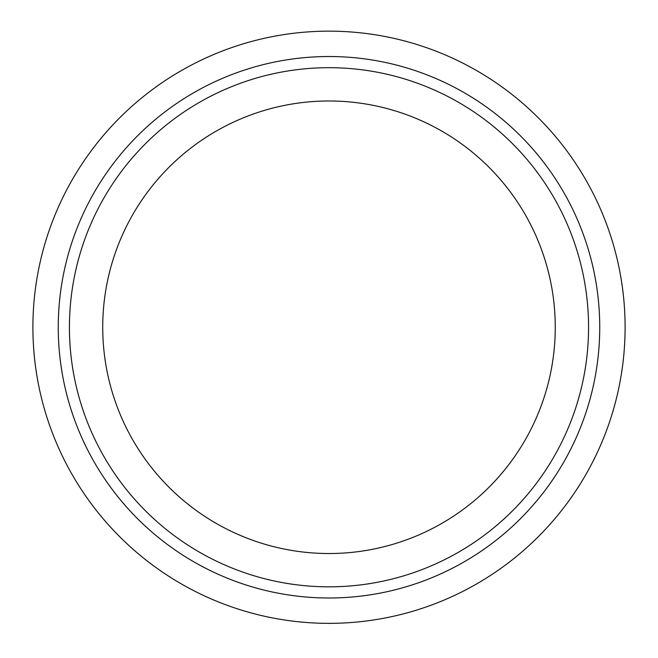 <?xml version="1.0" encoding="UTF-8"?>
<svg xmlns="http://www.w3.org/2000/svg" width="658" height="658" viewBox="0 0 658 658"><rect width="100%" height="100%" fill="white"/><g stroke="black" fill="none" stroke-linecap="round" stroke-linejoin="round"><path stroke-width="0.99" d="M625.1 327.256A296.1 296.1 0 0 0 180.95 70.825A296.1 296.1 0 0 0 180.95 583.687A296.1 296.1 0 0 0 625.1 327.256A296.1 296.1 0 0 0 180.95 70.825A296.1 296.1 0 0 0 180.95 583.687A296.1 296.1 0 0 0 625.1 327.256M588.565 327.256A259.565 259.565 0 0 0 199.218 102.467A259.565 259.565 0 0 0 199.218 552.054A259.565 259.565 0 0 0 588.565 327.256M555.262 327.256A226.262 226.262 0 0 0 215.865 131.304A226.262 226.262 0 0 0 215.865 523.209A226.262 226.262 0 0 0 555.262 327.256M599.734 327.256A270.734 270.734 0 0 0 193.633 92.794A270.734 270.734 0 0 0 193.633 561.726A270.734 270.734 0 0 0 599.734 327.256"/></g></svg>
